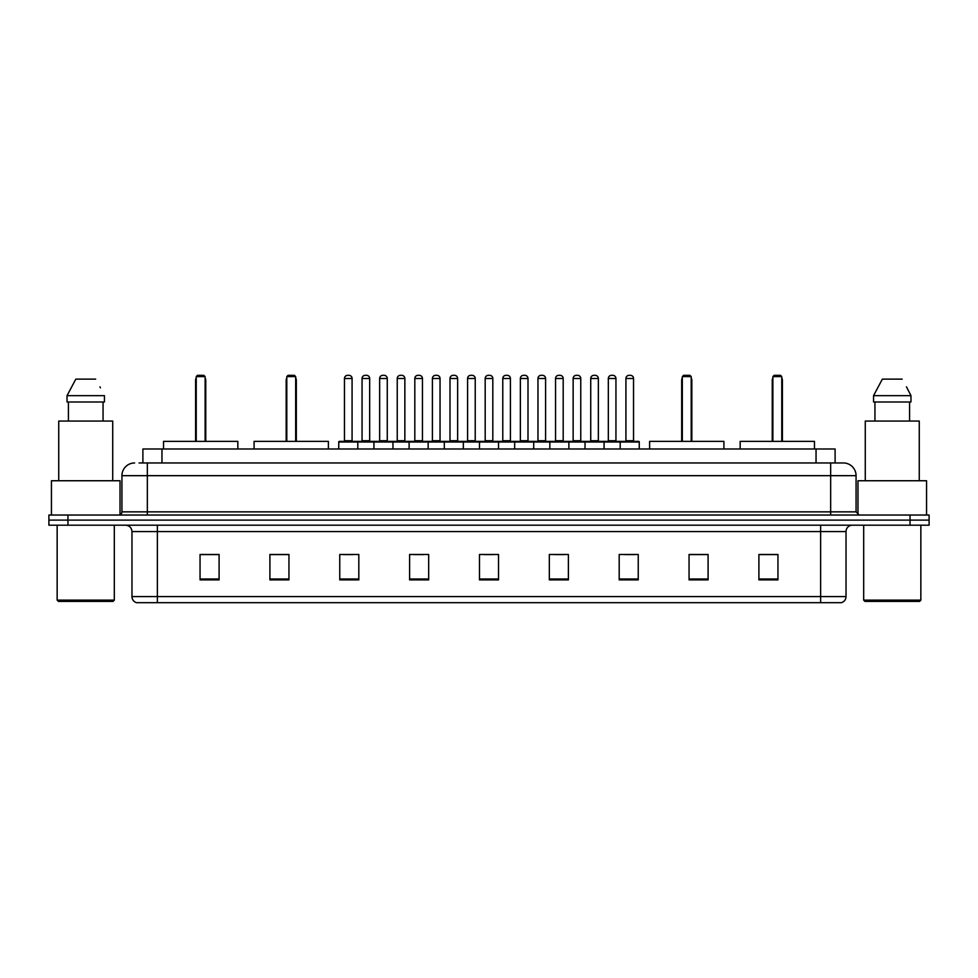 <?xml version="1.0" encoding="UTF-8"?>
<svg xmlns="http://www.w3.org/2000/svg" width="978" height="978" viewBox="0 0 978 978"><rect width="100%" height="100%" fill="white"/><g stroke="black" fill="none" stroke-linecap="round" stroke-linejoin="round"><path stroke-width="1.47" d="M139.084 462.961L147.336 462.961L139.084 462.961L142.898 462.961L142.898 448.988L835.102 448.988L835.102 462.961M134.634 462.961A12.702 12.702 0 0 0 121.932 475.663L121.932 511.861A3.179 3.179 0 0 1 118.754 515.039M856.068 475.663L147.336 475.663L147.336 462.961L843.366 462.961A12.702 12.702 0 0 1 856.068 475.663L856.068 511.861L859.246 515.039M67.947 515.039L48.9 515.039L48.9 520.113L67.947 520.113L48.9 520.113L48.9 525.198L67.947 525.198L67.947 520.113L910.053 520.113L67.947 520.113L67.947 515.039L910.053 515.039L910.053 520.113L929.1 520.113L910.053 520.113L910.053 525.198L67.947 525.198M929.1 515.039L929.1 520.113L929.1 515.039L910.053 515.039M843.17 462.961L838.916 462.961M841.141 602.68L136.859 602.68M136.541 602.68A6.345 6.345 0 0 1 131.969 596.58L157.372 596.58L157.372 602.68L820.628 602.68L820.628 596.58L846.031 596.58L846.031 531.555A6.345 6.345 0 0 1 852.388 525.198M131.969 596.58L131.969 531.555C131.59 527.692 129.475 525.577 125.612 525.198M777.95 579.881L777.95 554.477L758.904 554.477L758.904 579.881L777.95 579.881M708.096 579.881L708.096 554.477L689.05 554.477L689.05 579.881L708.096 579.881M638.243 579.881L638.243 554.477L619.184 554.477L619.184 579.881L638.243 579.881M568.389 579.881L568.389 554.477L549.33 554.477L549.33 579.881L568.389 579.881M219.096 579.881L219.096 554.477L200.05 554.477L200.05 579.881L219.096 579.881M288.95 579.881L288.95 554.477L269.904 554.477L269.904 579.881L288.95 579.881M358.816 579.881L358.816 554.477L339.757 554.477L339.757 579.881L358.816 579.881M428.67 579.881L428.67 554.477L409.611 554.477L409.611 579.881L428.67 579.881M498.523 579.881L498.523 554.477L479.477 554.477L479.477 579.881L498.523 579.881M929.1 525.198L929.1 520.113L929.1 525.198L910.053 525.198M820.628 602.68L840.958 602.68M624.966 554.599L634.49 554.599M413.877 554.599L423.401 554.599M343.51 554.599L353.034 554.599M554.599 554.599L564.123 554.599M484.232 554.599L493.768 554.599M288.95 554.599L269.904 554.599M219.096 554.599L200.05 554.599M708.096 554.599L689.05 554.599M777.95 554.599L758.904 554.599M113.045 601.409L58.423 601.409L57.152 600.137L114.316 600.137L113.045 601.409M57.152 525.198L57.152 600.137M114.316 525.198L114.316 600.137M120.025 514.77L120.025 480.748L51.443 480.748L51.443 515.039M112.727 480.748L112.727 421.053L58.741 421.053L58.741 480.748M103.057 401.995L103.057 421.053L103.057 401.995M67.03 395.65L75.819 379.134L67.03 395.65L67.03 401.995L104.438 401.995L104.438 395.65L67.03 395.65M100.428 387.801L99.927 386.848M68.411 401.995L68.411 421.053M95.648 379.134L75.819 379.134M237.837 448.988L237.837 441.371L163.534 441.371L163.534 448.988M196.236 376.591L197.507 375.32L203.852 375.32L205.123 376.591L196.236 376.591L196.236 441.371M205.123 376.591L205.123 441.371M205.759 441.371L205.759 380.405A5.086 5.086 0 0 0 205.123 377.948M195.6 441.371L195.6 380.405L196.236 380.405M919.577 601.409L864.955 601.409L863.684 600.137L920.848 600.137L919.577 601.409M863.684 525.198L863.684 600.137M920.848 525.198L920.848 600.137M926.557 515.039L926.557 480.748L857.975 480.748L857.975 514.77M919.259 480.748L919.259 421.053L865.273 421.053L865.273 480.748M906.961 387.801L910.97 395.65L873.562 395.65L882.352 379.134L873.562 395.65L873.562 401.995L910.97 401.995L910.97 395.65L910.97 401.995M910.97 395.65L906.459 386.848M874.943 401.995L874.943 421.053M909.589 421.053L909.589 401.995M902.181 379.134L882.352 379.134M328.388 448.988L328.388 441.371L254.084 441.371L254.084 448.988M286.798 376.591L288.07 375.32L294.415 375.32L295.686 376.591L286.798 376.591L286.798 441.371M295.686 376.591L295.686 441.371M296.322 441.371L296.322 380.405A5.086 5.086 0 0 0 295.686 377.948M286.163 441.371L286.163 380.405L286.798 380.405M723.916 448.988L723.916 441.371L649.612 441.371L649.612 448.988M682.314 376.591L683.585 375.32L689.93 375.32L691.201 376.591L682.314 376.591L682.314 441.371M691.201 376.591L691.201 441.371M691.837 441.371L691.837 380.405A5.086 5.086 0 0 0 691.201 377.948M681.678 441.371L681.678 380.405L682.314 380.405M814.466 448.988L814.466 441.371L740.163 441.371L740.163 448.988M772.877 376.591L774.148 375.32L780.493 375.32L781.764 376.591L772.877 376.591L772.877 441.371M781.764 376.591L781.764 441.371M782.4 441.371L782.4 380.405A5.086 5.086 0 0 0 781.764 377.948M772.241 441.371L772.241 380.405L772.877 380.405M620.199 448.988L620.199 442.007A0.636 0.636 0 0 1 620.834 441.371L638.622 441.371A0.636 0.636 0 0 1 639.257 442.007L338.743 442.007A0.636 0.636 0 0 1 339.378 441.371L357.166 441.371A0.636 0.636 0 0 1 357.801 442.007L357.801 448.988M352.08 378.498L344.464 378.498A3.179 3.179 0 0 1 347.63 375.32L348.901 375.32A3.179 3.179 0 0 1 352.08 378.498L352.08 440.736A0.636 0.636 0 0 0 352.716 441.371M344.464 378.498L344.464 440.736A0.636 0.636 0 0 1 343.828 441.371M338.743 442.007L338.743 448.988M373.926 448.988L373.926 442.007A0.636 0.636 0 0 1 374.562 441.371L392.349 441.371A0.636 0.636 0 0 1 392.973 442.007L392.973 448.988M387.264 378.498L379.647 378.498A3.179 3.179 0 0 1 382.814 375.32L384.085 375.32A3.179 3.179 0 0 1 387.264 378.498L387.264 440.736A0.636 0.636 0 0 0 387.899 441.371M379.647 378.498L379.647 440.736A0.636 0.636 0 0 1 379.012 441.371M409.11 448.988L409.11 442.007A0.636 0.636 0 0 1 409.745 441.371L427.52 441.371A0.636 0.636 0 0 1 428.156 442.007L428.156 448.988M422.447 378.498L414.819 378.498A3.179 3.179 0 0 1 417.997 375.32L419.269 375.32A3.179 3.179 0 0 1 422.447 378.498L422.447 440.736A0.636 0.636 0 0 0 423.083 441.371M414.819 378.498L414.819 440.736A0.636 0.636 0 0 1 414.195 441.371M444.293 448.988L444.293 442.007A0.636 0.636 0 0 1 444.929 441.371L462.704 441.371A0.636 0.636 0 0 1 463.34 442.007L463.34 448.988M457.631 378.498L450.002 378.498A3.179 3.179 0 0 1 453.181 375.32L454.452 375.32A3.179 3.179 0 0 1 457.631 378.498L457.631 440.736A0.636 0.636 0 0 0 458.266 441.371M450.002 378.498L450.002 440.736A0.636 0.636 0 0 1 449.367 441.371M479.477 448.988L479.477 442.007A0.636 0.636 0 0 1 480.112 441.371L497.888 441.371A0.636 0.636 0 0 1 498.523 442.007L498.523 448.988M492.814 378.498L485.186 378.498A3.179 3.179 0 0 1 488.364 375.32L489.636 375.32A3.179 3.179 0 0 1 492.814 378.498L492.814 440.736A0.636 0.636 0 0 0 493.45 441.371M485.186 378.498L485.186 440.736A0.636 0.636 0 0 1 484.55 441.371M514.66 448.988L514.66 442.007A0.636 0.636 0 0 1 515.296 441.371L533.071 441.371A0.636 0.636 0 0 1 533.707 442.007L533.707 448.988M527.998 378.498L520.369 378.498A3.179 3.179 0 0 1 523.548 375.32L524.819 375.32A3.179 3.179 0 0 1 527.998 378.498L527.998 440.736A0.636 0.636 0 0 0 528.633 441.371M520.369 378.498L520.369 440.736A0.636 0.636 0 0 1 519.734 441.371M549.844 448.988L549.844 442.007A0.636 0.636 0 0 1 550.48 441.371L568.255 441.371A0.636 0.636 0 0 1 568.89 442.007L568.89 448.988M563.181 378.498L555.553 378.498A3.179 3.179 0 0 1 558.731 375.32L560.003 375.32A3.179 3.179 0 0 1 563.181 378.498L563.181 440.736A0.636 0.636 0 0 0 563.805 441.371M555.553 378.498L555.553 440.736A0.636 0.636 0 0 1 554.917 441.371M585.027 448.988L585.027 442.007A0.636 0.636 0 0 1 585.651 441.371L603.438 441.371A0.636 0.636 0 0 1 604.074 442.007L604.074 448.988M598.353 378.498L590.736 378.498A3.179 3.179 0 0 1 593.915 375.32L595.186 375.32A3.179 3.179 0 0 1 598.353 378.498L598.353 440.736A0.636 0.636 0 0 0 598.988 441.371M590.736 378.498L590.736 440.736A0.636 0.636 0 0 1 590.101 441.371M633.536 378.498L625.92 378.498A3.179 3.179 0 0 1 629.098 375.32L630.37 375.32A3.179 3.179 0 0 1 633.536 378.498L633.536 440.736A0.636 0.636 0 0 0 634.172 441.371M625.92 378.498L625.92 440.736A0.636 0.636 0 0 1 625.284 441.371M639.257 442.007L639.257 448.988M374.757 441.371L356.97 441.371M362.056 378.498A3.179 3.179 0 0 1 365.222 375.32L366.493 375.32A3.179 3.179 0 0 1 369.672 378.498L362.056 378.498L362.056 440.736A0.636 0.636 0 0 1 361.42 441.371M369.672 378.498L369.672 440.736A0.636 0.636 0 0 0 370.307 441.371M409.929 441.371L392.154 441.371M397.239 378.498A3.179 3.179 0 0 1 400.405 375.32L401.677 375.32A3.179 3.179 0 0 1 404.855 378.498L397.239 378.498L397.239 440.736A0.636 0.636 0 0 1 396.603 441.371M404.855 378.498L404.855 440.736A0.636 0.636 0 0 0 405.491 441.371M445.112 441.371L427.337 441.371M432.41 378.498A3.179 3.179 0 0 1 435.589 375.32L436.86 375.32A3.179 3.179 0 0 1 440.039 378.498L432.41 378.498L432.41 440.736A0.636 0.636 0 0 1 431.775 441.371M440.039 378.498L440.039 440.736A0.636 0.636 0 0 0 440.675 441.371M480.296 441.371L462.521 441.371M467.594 378.498A3.179 3.179 0 0 1 470.773 375.32L472.044 375.32A3.179 3.179 0 0 1 475.222 378.498L467.594 378.498L467.594 440.736A0.636 0.636 0 0 1 466.958 441.371M475.222 378.498L475.222 440.736A0.636 0.636 0 0 0 475.858 441.371M515.479 441.371L497.704 441.371M502.778 378.498A3.179 3.179 0 0 1 505.956 375.32L507.227 375.32A3.179 3.179 0 0 1 510.406 378.498L502.778 378.498L502.778 440.736A0.636 0.636 0 0 1 502.142 441.371M510.406 378.498L510.406 440.736A0.636 0.636 0 0 0 511.042 441.371M550.663 441.371L532.888 441.371M537.961 378.498A3.179 3.179 0 0 1 541.14 375.32L542.411 375.32A3.179 3.179 0 0 1 545.59 378.498L537.961 378.498L537.961 440.736A0.636 0.636 0 0 1 537.325 441.371M545.59 378.498L545.59 440.736A0.636 0.636 0 0 0 546.225 441.371M585.846 441.371L568.071 441.371M573.145 378.498A3.179 3.179 0 0 1 576.323 375.32L577.595 375.32A3.179 3.179 0 0 1 580.761 378.498L573.145 378.498L573.145 440.736A0.636 0.636 0 0 1 572.509 441.371M580.761 378.498L580.761 440.736A0.636 0.636 0 0 0 581.397 441.371M621.03 441.371L603.243 441.371M608.328 378.498A3.179 3.179 0 0 1 611.507 375.32L612.778 375.32A3.179 3.179 0 0 1 615.944 378.498L608.328 378.498L608.328 440.736A0.636 0.636 0 0 1 607.693 441.371M615.944 378.498L615.944 440.736A0.636 0.636 0 0 0 616.58 441.371M161.957 462.961L161.957 448.988M816.043 462.961L816.043 448.988M147.336 515.039L147.336 475.663L121.932 475.663M121.932 511.861L856.068 511.861M830.664 462.961L830.664 515.039M820.628 525.198L820.628 531.555L131.969 531.555M846.031 531.555L820.628 531.555L820.628 596.58L157.372 596.58L157.372 525.198M498.523 579L479.477 579M428.67 579L409.611 579M358.816 579L339.757 579M288.95 579L269.904 579M219.096 579L200.05 579M568.389 579L549.33 579M638.243 579L619.184 579M708.096 579L689.05 579M777.95 579L758.904 579M205.123 380.405L205.759 380.405M295.686 380.405L296.322 380.405M691.201 380.405L691.837 380.405M781.764 380.405L782.4 380.405M344.464 440.736L352.08 440.736M379.647 440.736L387.264 440.736M414.819 440.736L422.447 440.736M450.002 440.736L457.631 440.736M485.186 440.736L492.814 440.736M520.369 440.736L527.998 440.736M555.553 440.736L563.181 440.736M590.736 440.736L598.353 440.736M625.92 440.736L633.536 440.736M362.056 440.736L369.672 440.736M397.239 440.736L404.855 440.736M432.41 440.736L440.039 440.736M467.594 440.736L475.222 440.736M502.778 440.736L510.406 440.736M537.961 440.736L545.59 440.736M573.145 440.736L580.761 440.736M608.328 440.736L615.944 440.736M841.459 602.68C844.332 601.653 845.86 599.624 846.031 596.58M196.236 377.948A5.086 5.086 0 0 0 195.6 380.405M286.798 377.948A5.086 5.086 0 0 0 286.163 380.405M682.314 377.948A5.086 5.086 0 0 0 681.678 380.405M772.877 377.948A5.086 5.086 0 0 0 772.241 380.405"/></g></svg>
